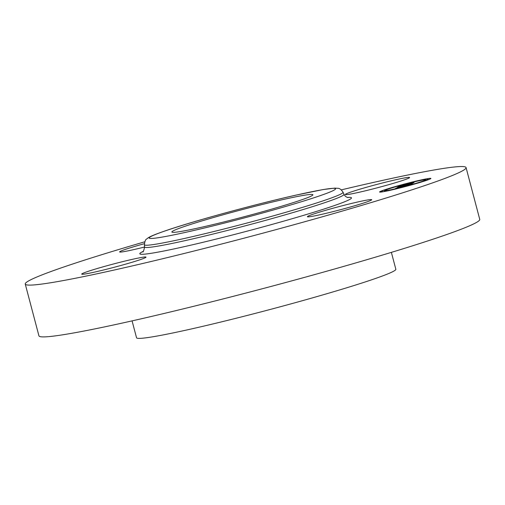 <?xml version="1.0" encoding="UTF-8"?>
<svg xmlns="http://www.w3.org/2000/svg" width="505" height="505" viewBox="0 0 505 505"><rect width="100%" height="100%" fill="white"/><g stroke="black" fill="none" stroke-linecap="round" stroke-linejoin="round"><path stroke-width="0.76" d="M391.375 252.374L395.838 269.253A134.103 6.786 165.2 0 1 274.758 308.252A134.103 6.786 165.2 0 1 137.436 338.268A134.103 6.786 165.2 0 1 136.533 337.763L132.076 320.883M341.228 189.886A227.97 11.533 165.2 0 1 464.524 166.732A227.97 11.533 165.2 0 1 466.065 167.584L479.75 219.378A227.97 11.533 165.2 0 1 273.918 285.672A227.97 11.533 165.2 0 1 40.476 336.696A227.97 11.533 165.2 0 1 38.935 335.85L25.25 284.056A227.97 11.533 165.2 0 1 144.809 241.781M466.065 167.584A227.97 11.533 165.2 0 1 260.233 233.878A227.97 11.533 165.2 0 1 26.79 284.902A227.97 11.533 165.2 0 1 25.25 284.056M144.594 247.014A33.254 1.685 165.2 0 1 119.837 252.045A33.254 1.685 165.2 0 1 119.616 251.919A33.254 1.685 165.2 0 1 144.392 243.675M373.637 185.291A33.254 1.685 165.2 0 1 409.606 177.514A33.254 1.685 165.2 0 1 381.269 186.736A33.254 1.685 165.2 0 1 345.3 194.507A33.254 1.685 165.2 0 1 373.637 185.291M371.478 199.595A33.254 1.685 165.2 0 1 371.699 199.715A33.254 1.685 165.2 0 1 341.677 209.386A33.254 1.685 165.2 0 1 307.621 216.834A33.254 1.685 165.2 0 1 307.393 216.708A33.254 1.685 165.2 0 1 337.422 207.037A33.254 1.685 165.2 0 1 371.478 199.595M117.678 266.35A33.254 1.685 165.2 0 1 81.709 274.12A33.254 1.685 165.2 0 1 110.046 264.904A33.254 1.685 165.2 0 1 146.014 257.133A33.254 1.685 165.2 0 1 117.678 266.35M233.998 211.803A72.954 3.693 165.2 0 1 312.904 194.753A72.954 3.693 165.2 0 1 250.745 214.972A72.954 3.693 165.2 0 1 171.845 232.022A72.954 3.693 165.2 0 1 233.998 211.803M409.492 182.728A26.55 1.345 165.2 0 1 430.91 178.435A26.55 1.345 165.2 0 1 400.989 187.709A26.55 1.345 165.2 0 1 379.571 192.001A26.55 1.345 165.2 0 1 409.492 182.728M408.595 183.258A20.92 1.06 165.2 0 1 425.469 179.875A20.92 1.06 165.2 0 1 401.892 187.185A20.92 1.06 165.2 0 1 385.018 190.562A20.92 1.06 165.2 0 1 408.595 183.258M397.814 187.115L411.139 183.959L395.554 188.422L397.871 187.342M398.666 186.863L401.443 186.238L398.672 186.888M399.581 186.793L412.269 183.599L410.982 184.256L411.872 183.732L399.581 186.793M399.771 185.916L402.782 185.253L399.379 186.446L412.743 182.968L405.389 185.165L397.839 187.046L399.84 186.187M400.901 185.6L403.634 184.994L400.907 185.625M408.728 183.782L403.735 185.07L408.728 183.782M406.576 184.565L414.049 182.557L412.629 183.29L413.652 182.69L406.582 184.577M382.866 190.827L381.054 191.389L382.866 190.827M409.302 182.842L407.491 183.403L409.302 182.842M392.183 187.57L390.371 188.131L392.183 187.57M428.133 179.313L426.321 179.875L428.133 179.313M424.194 179.427L422.376 179.988L424.194 179.427M401.185 187.601L402.996 187.033L401.185 187.601M386.293 191.016L388.105 190.454L386.293 191.016M418.298 182.873L420.116 182.311L418.298 182.873M397.669 187.147L397.776 187.557M426.018 180.563A26.55 1.345 -14.8 0 0 425.866 180.594L425.488 179.161M144.588 246.977L144.398 244.723A102.73 5.195 165.2 0 0 145.099 245.152A102.73 5.195 165.2 0 0 250.745 222.036A102.73 5.195 165.2 0 0 343.034 192.241L343.987 194.299A103.121 5.22 165.2 0 1 251.339 224.214A103.121 5.22 165.2 0 1 145.295 247.412A103.121 5.22 165.2 0 1 144.588 246.977C143.748 250.89 143.111 252.513 142.669 251.85L142.669 251.85M347.427 197.43A109.465 5.536 165.2 0 1 350.748 197.449A109.465 5.536 165.2 0 1 258.225 228.197A109.465 5.536 165.2 0 1 140.567 254.192A109.465 5.536 165.2 0 1 143.149 251.402M334.916 188.403A96.392 4.88 165.2 0 1 253.441 215.483A96.392 4.88 165.2 0 1 149.834 238.373A96.392 4.88 165.2 0 1 231.309 211.298A96.392 4.88 165.2 0 1 334.916 188.403M343.987 194.299C344.795 195.984 346.102 197.07 347.913 197.556L348.027 197.581M343.034 192.241C341.292 189.539 339.537 188.226 337.757 188.296L334.783 188.106L323.187 189.545L296.265 195.063C256.407 203.963 194.791 220.748 166.511 230.419C152.971 235.084 149.922 236.668 148.047 237.931L146.677 239.016C145.585 239.338 144.821 241.245 144.398 244.723M425.677 180.676L425.469 179.875M385.182 191.187L385.018 190.562M384.419 191.521L384.166 190.568M381.224 192.039L381.054 191.389M426.46 180.411L426.321 179.875"/></g></svg>

